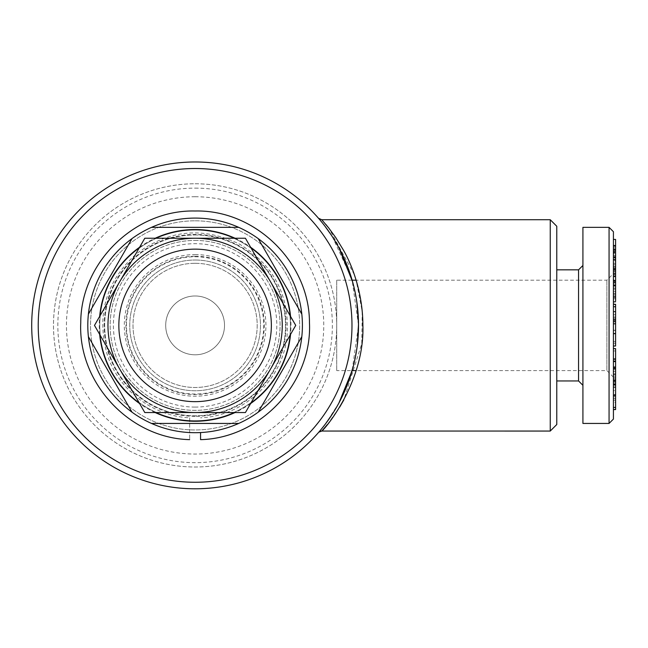<?xml version="1.0" encoding="UTF-8"?>
<svg xmlns="http://www.w3.org/2000/svg" width="648" height="648" viewBox="0 0 648 648"><rect width="100%" height="100%" fill="white"/><g stroke="black" fill="none" stroke-linecap="round" stroke-linejoin="round"><path stroke-width="0.49" stroke-dasharray="3.24 2.43" d="M200.556 432.556L200.556 439.644M189.662 417.83L189.662 439.644L189.662 417.83C152.709 416.21 118.017 389.513 107.114 354.213C96.285 314.96 105.924 281.588 136.031 254.089C168.504 229.708 202.97 226.379 239.444 244.102C274.088 265.162 289.956 295.942 287.04 336.442C282.674 379.769 244.061 416.097 200.556 417.83M195.105 234.973A90.42 90.42 0 0 1 273.407 370.599A90.42 90.42 0 0 1 116.802 370.599A90.42 90.42 0 0 1 195.105 234.973A90.42 90.42 0 0 0 116.802 370.599A90.42 90.42 0 0 0 273.407 370.599A90.42 90.42 0 0 0 195.105 234.973M195.105 220.814A104.579 104.579 0 0 1 285.671 377.679A104.579 104.579 0 0 1 104.539 377.679A104.579 104.579 0 0 1 195.105 220.814A104.579 104.579 0 0 0 90.526 325.393A104.579 104.579 0 0 0 195.105 429.972A104.579 104.579 0 0 0 299.684 325.393A104.579 104.579 0 0 0 195.105 220.814M195.105 256.762A68.631 68.631 0 0 1 254.543 359.705A68.631 68.631 0 0 1 135.675 359.705A68.631 68.631 0 0 1 195.105 256.762M195.105 256.219A69.174 69.174 0 0 1 255.012 359.98A69.174 69.174 0 0 1 135.197 359.98A69.174 69.174 0 0 1 195.105 256.219M195.105 407.09A81.705 81.705 0 0 1 124.351 284.537A81.705 81.705 0 0 1 265.866 284.537A81.705 81.705 0 0 1 195.105 407.09M556.778 226.257L556.778 424.521M550.241 219.721L550.241 431.058M609.063 227.351L609.063 423.436M582.917 227.351L582.917 423.436M613.421 231.709L613.421 419.078M613.421 251.108L613.421 272.994L613.421 263.234L613.421 271.561L615.6 271.561L615.6 267.673L613.421 267.673L613.421 248.006L613.421 255.288L613.421 251.108L615.6 251.108L615.6 256.827L613.421 256.827M615.6 304.374L615.6 345.894L613.421 345.894L613.421 319.634L613.421 346.016M615.6 348.624L615.6 380.635L613.421 380.611L613.421 358.684L613.421 380.611M615.6 372.276L615.6 367.554L615.6 372.276L613.421 372.276M615.6 323.652L613.421 323.652L613.421 324.065L613.421 304.26M613.421 318.2L615.6 318.111L615.6 306.731L615.6 318.2L613.421 318.2M615.6 291.608L615.6 298.663L615.6 285.906L615.6 291.608L613.421 291.608L613.421 298.663L613.421 279.92L615.6 279.92L615.6 280.365L613.421 280.365L613.421 301.83M615.6 295.909L613.421 295.909M195.105 240.424A84.969 84.969 0 0 1 237.589 398.974A84.969 84.969 0 0 1 113.036 347.385A84.969 84.969 0 0 1 195.105 240.424A84.969 84.969 0 0 1 268.693 367.878A84.969 84.969 0 0 1 121.524 367.878A84.969 84.969 0 0 1 195.105 240.424M235.046 238.245A95.864 95.864 0 0 1 250.614 247.228M290.547 316.402A95.864 95.864 0 0 1 290.547 334.376M250.614 403.55A95.864 95.864 0 0 1 235.046 412.541M155.172 412.541A95.864 95.864 0 0 1 139.603 403.55M99.662 334.376A95.864 95.864 0 0 1 99.662 316.402M139.603 247.228A95.864 95.864 0 0 1 155.172 238.245M613.421 407.406L613.421 381.275L613.421 407.406M615.6 380.635L615.6 395.401L615.6 381.275L613.421 381.275M195.105 416.356A90.963 90.963 0 0 1 116.332 279.912A90.963 90.963 0 0 1 273.885 279.912A90.963 90.963 0 0 1 195.105 416.356M613.421 261.039L613.421 239.396L613.421 266.231L613.421 260.188L613.421 261.039L615.6 261.039L615.6 245.495L615.6 245.957L613.421 245.957L613.421 281.208L613.421 245.957M615.6 381.275L615.6 400.205L615.6 382.693L613.421 382.749M615.6 382.749L615.6 402.238L613.421 402.238M613.421 396.001L613.421 396.625L615.6 396.625L615.6 396.001L613.421 396.001L613.421 373.912L613.421 376.051L615.6 376.051L615.6 384.734L615.6 371.677L615.6 377.541L613.421 377.541L613.421 396.001M615.6 377.541L615.6 398.455L615.6 394.535L613.421 394.535M615.6 321.854L615.6 343.156L615.6 321.854L613.421 321.854M615.6 343.254L613.421 343.156L615.6 343.254M613.421 291.738L613.421 291.276L615.6 291.276L615.6 291.738L613.421 291.738M615.6 288.068L613.421 288.068M582.917 265.478L582.917 385.309L582.917 265.478M613.421 386.929L615.6 387.01L613.421 386.929L613.421 382.636L615.6 382.636L613.421 382.709L613.421 386.929M615.6 385.382L615.6 382.709L615.6 386.929L615.6 385.382L613.421 385.382M615.6 387.342L615.6 407.446L615.6 387.342L613.421 387.342M195.105 218.093A107.301 107.301 0 0 1 288.036 379.04A107.301 107.301 0 0 1 102.182 379.04A107.301 107.301 0 0 1 195.105 218.093A107.301 107.301 0 0 0 87.804 325.393A107.301 107.301 0 0 0 195.105 432.694A107.301 107.301 0 0 0 302.405 325.393A107.301 107.301 0 0 0 195.105 218.093A107.301 107.301 0 0 1 288.036 379.04A107.301 107.301 0 0 1 102.182 379.04A107.301 107.301 0 0 1 195.105 218.093M615.6 245.957L615.6 281.208L615.6 266.385L615.6 268.28L613.421 268.28L613.421 282.698M615.6 268.28L615.6 283.84L613.421 283.84M615.6 276.793L613.421 276.85L615.6 276.793M613.421 249.318L615.6 249.415M578.559 269.835L578.559 380.951M556.778 325.393L556.778 269.835L556.778 325.393M615.6 333.323L613.421 333.323M151.502 423.436L238.715 423.436M615.6 394.535L615.6 378.886L613.421 378.886M615.6 267.673L615.6 258.39L613.421 258.39M615.6 258.39L615.6 248.006L613.421 248.006M195.105 183.773A141.62 141.62 0 0 1 317.747 396.203A141.62 141.62 0 0 1 72.463 396.203A141.62 141.62 0 0 1 195.105 183.773A141.62 141.62 0 0 1 336.725 325.393A141.62 141.62 0 0 1 195.105 467.005A141.62 141.62 0 0 1 53.492 325.393A141.62 141.62 0 0 1 195.105 183.773M613.421 361.584L613.421 348.624L613.421 361.584M615.6 402.238L615.6 383.916L613.421 383.916M613.421 253.344L613.421 273.772L613.421 251.983L615.6 251.983L613.421 252.064L613.421 253.344L615.6 253.344L615.6 268.483L613.421 268.483M615.6 280.673L613.421 280.673L613.421 268.28M615.6 266.385L613.421 266.385M615.6 259.662L613.421 259.662M615.6 324.065L613.421 324.065M615.6 306.779L613.421 306.82L615.6 306.779M613.421 304.374L613.421 320.59L615.6 320.59L613.421 320.711L613.421 311.874L613.421 323.652M615.6 384.264L613.421 384.264M613.421 246.864L613.421 258.22L613.421 246.864L615.6 246.864L615.6 258.22L613.421 258.22M615.6 379.177L613.421 379.177M195.105 260.026A65.359 65.359 0 0 1 251.716 358.069A65.359 65.359 0 0 1 138.502 358.069A65.359 65.359 0 0 1 195.105 260.026A65.359 65.359 0 0 0 138.502 358.069A65.359 65.359 0 0 0 251.716 358.069A65.359 65.359 0 0 0 195.105 260.026M301.814 314.134L258.212 238.61M615.6 248.006L615.6 251.108M615.6 256.827L615.6 272.994L615.6 263.234L615.6 270.904L613.421 270.904L613.421 267.673M615.6 274.096L615.6 272.994L613.421 272.994L613.421 274.096L615.6 274.096M615.6 358.684L613.421 358.684M615.6 239.396L615.6 266.053L613.421 266.053M615.6 266.053L613.421 266.231M615.6 368.153L613.421 368.153M615.6 377.565L613.421 377.565M615.6 266.231L615.6 260.188L613.421 260.188M195.105 249.14A76.253 76.253 0 0 1 261.144 363.52A76.253 76.253 0 0 1 129.065 363.52A76.253 76.253 0 0 1 195.105 249.14M195.105 238.245A87.148 87.148 0 0 1 270.581 368.963A87.148 87.148 0 0 1 119.637 368.963A87.148 87.148 0 0 1 195.105 238.245M195.105 188.131A137.263 137.263 0 0 1 313.98 394.024A137.263 137.263 0 0 1 76.237 394.024A137.263 137.263 0 0 1 195.105 188.131M615.6 360.847L613.421 360.847M613.421 385.285L613.421 390.631L613.421 385.285L615.6 385.285L615.6 380.303L613.421 380.303M132.006 238.61L88.395 314.134M615.6 257.288L613.421 257.288L615.6 257.305M615.6 259.403L613.421 259.403M615.6 311.696L613.421 311.696M615.6 257.758L613.421 257.758M195.105 196.741A128.652 128.652 0 0 0 66.452 325.393A128.652 128.652 0 0 0 195.105 454.046A128.652 128.652 0 0 0 323.757 325.393A128.652 128.652 0 0 0 195.105 196.741M615.6 380.303L615.6 390.631L613.421 390.631M615.6 390.631L615.6 385.285M615.6 323.546L613.421 323.546M615.6 283.84L615.6 293.666L613.421 293.301L615.6 293.301L615.6 297.084L613.421 297.084M615.6 330.221L613.421 330.221M615.6 341.464L613.421 341.464M615.6 374.431L613.421 374.431M613.421 272.897L613.421 252.639L613.421 274.25L615.6 274.25L613.421 274.217L613.421 272.897L615.6 272.897L615.6 257.807L613.421 257.807M615.6 257.515L613.421 257.515M615.6 396.649L613.421 396.649M615.6 289.219L613.421 289.219M195.105 295.982A29.411 29.411 0 0 1 220.579 340.095A29.411 29.411 0 0 1 169.638 340.095A29.411 29.411 0 0 1 195.105 295.982A29.411 29.411 0 0 1 220.579 340.095A29.411 29.411 0 0 1 169.638 340.095A29.411 29.411 0 0 1 195.105 295.982M195.105 263.299A62.095 62.095 0 0 1 248.881 356.441A62.095 62.095 0 0 1 141.329 356.441A62.095 62.095 0 0 1 195.105 263.299A62.095 62.095 0 0 1 248.881 356.441A62.095 62.095 0 0 1 141.329 356.441A62.095 62.095 0 0 1 195.105 263.299M615.6 399.257L615.6 398.455L613.421 398.455L613.421 399.257L615.6 399.257M613.421 373.904L615.6 373.904L613.421 373.912L613.421 371.207L615.6 371.207L615.6 371.677L613.421 371.677L613.421 377.541M615.6 378.886L615.6 373.904M615.6 268.969L613.421 268.969M615.6 381.526L613.421 381.526M615.6 400.205L613.421 400.205M615.6 257.467L613.421 257.467M615.6 255.353L613.421 255.353M615.6 378.991L613.421 378.991M615.6 264.441L613.421 264.441M615.6 383.916L613.421 384.175M615.6 384.175L615.6 409.568M615.6 258.22L615.6 257.693L613.421 257.693M615.6 257.693L615.6 246.864M615.6 330.375L613.421 330.375M615.6 384.58L613.421 384.58M615.6 382.693L613.421 382.693M615.6 288.141L613.421 288.141L613.421 291.608M615.6 298.663L613.421 298.663L613.421 299.344L615.6 299.344L615.6 298.663M195.105 230.072A95.321 95.321 0 0 1 277.652 373.054A95.321 95.321 0 0 1 112.558 373.054A95.321 95.321 0 0 1 195.105 230.072A95.321 95.321 0 0 1 277.652 373.054A95.321 95.321 0 0 1 112.558 373.054A95.321 95.321 0 0 1 195.105 230.072M615.6 350.981L613.421 350.981M88.395 336.652L132.006 412.177M615.6 263.234L613.421 263.234M615.6 275.084L613.421 275.084M615.6 297.084L615.6 300.818L613.421 300.818L613.421 288.141M615.6 260.188L615.6 261.039M238.715 227.351L151.502 227.351M613.421 273.65L613.421 377.136L613.421 273.65L606.884 280.179L356.133 280.179L362.248 311.704L361.754 343.756L343.861 399.881M615.6 282.577L613.421 282.577L613.421 280.673M94.478 325.393L144.796 412.541L245.422 412.541L295.739 325.393L245.422 238.245L144.796 238.245L94.478 325.393M615.6 255.288L613.421 255.288M615.6 311.421L613.421 311.421M615.6 384.734L613.421 384.734M336.725 280.179L336.725 370.599L336.725 280.179L352.131 280.179L358.514 325.393L352.131 370.599L336.725 370.599M195.105 254.583A70.81 70.81 0 0 1 256.43 360.798A70.81 70.81 0 0 1 133.788 360.798A70.81 70.81 0 0 1 195.105 254.583M615.6 250.006L613.421 250.006M606.884 280.179L606.884 370.599L606.884 280.179M615.6 260.01L613.421 260.01M195.105 168.521A156.865 156.865 0 0 1 330.958 403.826A156.865 156.865 0 0 1 59.252 403.826A156.865 156.865 0 0 1 195.105 168.521M195.105 161.984A163.401 163.401 0 0 1 336.62 407.09A163.401 163.401 0 0 1 53.598 407.09A163.401 163.401 0 0 1 195.105 161.984M615.6 383.843L613.421 383.843M615.6 257.807L615.6 252.639L613.421 252.639M615.6 252.639L615.6 272.897M615.6 366.59L613.421 366.59M615.6 256.519L613.421 256.519M615.6 268.483L615.6 253.344M615.6 253.085L613.421 253.085M615.6 300.818L615.6 301.83M615.6 259.799L613.421 259.799M325.782 224.346L321.748 219.721M320.533 430.126L325.604 423.727M332.359 414.056L338.807 403.186M340.054 400.837L347.36 384.718M353.281 366.395L357.267 345.489M358.506 324.332L358.506 323.879M356.886 302.389L352.561 281.702M339.009 247.982L331.339 235.159M324.778 225.958L322.04 222.491M320.047 220.077L318.873 218.7M615.6 273.772L613.421 273.772M615.6 311.874L613.421 311.874M327.321 424.57L339.682 407.147M354.302 274.566L328.917 228.209M318.638 218.433L321.805 222.199M322.68 223.276L331.193 234.941M332.432 236.836L351.759 278.883M338.953 402.902L325.952 423.274M324.713 424.902L321.999 428.344M320.015 430.742L318.792 432.175M615.6 314.709L613.421 314.709M318.468 218.23A4.358 4.358 -41 0 0 321.756 219.729M615.6 317.058L613.421 317.058M613.421 377.136L606.884 370.599L356.133 370.599M613.421 294.394L615.6 294.394"/><path stroke-width="0.97" d="M189.662 439.644C129.535 438.275 77.833 382.741 80.757 322.664C80.692 262.521 134.978 209.515 195.105 211.005C255.231 209.515 309.517 262.521 309.461 322.664C312.385 382.741 260.682 438.275 200.556 439.644L200.556 432.556M556.778 424.521L556.778 226.257L550.241 219.721L550.241 431.058L556.778 424.521M609.063 423.436L609.063 227.351L582.917 227.351L582.917 423.436L609.063 423.436L613.421 419.078L613.421 231.709L609.063 227.351M195.105 249.14A76.253 76.253 0 0 1 261.144 363.52A76.253 76.253 0 0 1 129.065 363.52A76.253 76.253 0 0 1 195.105 249.14M195.105 238.245A87.148 87.148 0 0 1 270.581 368.963A87.148 87.148 0 0 1 119.637 368.963A87.148 87.148 0 0 1 195.105 238.245L245.422 238.245L295.739 325.393L245.422 412.541L144.796 412.541L94.478 325.393L144.796 238.245L195.105 238.245M615.6 345.894L615.6 333.68L613.421 333.68M615.6 333.68L615.6 321.716L613.421 321.716M613.421 409.568L615.6 409.568L615.6 361.584L613.421 361.584M615.6 321.716L615.6 306.731L613.421 306.731M155.172 238.245A95.864 95.864 0 0 1 235.046 238.245M250.614 247.228A95.864 95.864 0 0 1 290.547 316.402M290.547 334.376A95.864 95.864 0 0 1 250.614 403.55M235.046 412.541A95.864 95.864 0 0 1 155.172 412.541M139.603 403.55A95.864 95.864 0 0 1 99.662 334.376M99.662 316.402A95.864 95.864 0 0 1 139.603 247.228M615.6 407.406L613.421 407.406M613.421 249.318L615.6 249.318L615.6 239.436L613.421 239.436M615.6 409.528L613.421 409.528M615.6 300.818L615.6 282.552L613.421 282.552M615.6 282.552L615.6 281.208L613.421 281.208M615.6 282.698L613.421 282.698M615.6 281.208L615.6 251.076L613.421 251.076M615.6 251.076L615.6 249.415M556.778 380.951L578.559 380.951L578.559 269.835L582.917 265.478M556.778 269.835L578.559 269.835M615.6 280.754L613.421 280.754M615.6 276.348L613.421 276.348M238.715 423.436A107.301 107.301 0 0 1 151.502 423.436L238.715 423.436A107.301 107.301 0 0 0 258.212 412.177L301.814 336.652A107.301 107.301 0 0 1 258.212 412.177L301.814 336.652A107.301 107.301 0 0 0 301.814 314.134L258.212 238.61A107.301 107.301 0 0 1 301.814 314.134M615.6 407.446L613.421 407.446M615.6 361.584L615.6 359.227L613.421 359.227M615.6 306.731L615.6 304.26L613.421 304.26M615.6 380.635L613.421 380.635M615.6 359.227L615.6 348.624L613.421 348.624M615.6 239.436L613.421 239.396M615.6 319.634L613.421 319.634M151.502 423.436A107.301 107.301 0 0 1 195.105 218.093A107.301 107.301 0 0 1 258.212 238.61M615.6 367.554L613.421 367.554M615.6 369.012L613.421 369.012M615.6 395.401L613.421 395.401M615.6 395.045L613.421 395.045M615.6 304.374L613.421 304.374M195.105 168.521A156.865 156.865 0 0 1 330.958 403.826A156.865 156.865 0 0 1 59.252 403.826A156.865 156.865 0 0 1 195.105 168.521M195.105 161.984A163.401 163.401 0 0 1 336.62 407.09A163.401 163.401 0 0 1 53.598 407.09A163.401 163.401 0 0 1 195.105 161.984M615.6 285.906L613.421 285.906M615.6 245.495L613.421 245.495M354.302 274.566L356.133 280.179L352.131 280.179L351.759 278.883M615.6 297.092L613.421 297.092M615.6 285.063L613.421 285.063M88.395 336.652L132.006 412.177M615.6 269.762L613.421 269.762M318.5 218.271L321.748 219.721L328.739 227.983L335.737 237.541L343.44 250.128C354.221 268.993 362.783 296.428 362.864 324.583C365.148 382.482 323.652 430.555 321.764 431.05L550.241 431.058M318.492 432.524L320.533 430.126M325.604 423.727L332.359 414.056M338.807 403.186L340.054 400.837M347.36 384.718L353.281 366.395M357.267 345.489L358.506 324.332M358.506 323.879L356.886 302.389M352.561 281.702L339.009 247.982M331.339 235.159L324.778 225.958M322.04 222.491L320.047 220.077M132.006 238.61L88.395 314.134M321.813 431.009L327.321 424.57M339.682 407.147L343.861 399.881M328.917 228.209L325.782 224.346M238.715 227.351L151.502 227.351M321.805 222.199L322.68 223.276M331.193 234.941L332.432 236.836M356.133 370.599L352.131 370.599L338.953 402.902M325.952 423.274L324.713 424.902M321.999 428.344L320.015 430.742M318.468 432.548A4.358 4.358 -139 0 1 321.764 431.05M578.559 380.951L582.917 385.309M613.421 301.83L615.6 301.83M613.421 346.016L615.6 346.016M321.748 219.721L550.241 219.721M321.748 431.058L318.808 432.159"/></g></svg>
